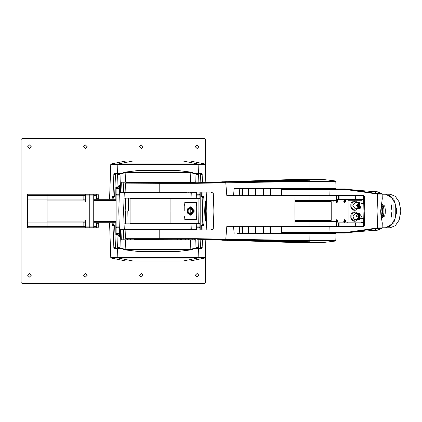 <?xml version="1.0" encoding="UTF-8"?>
<svg xmlns="http://www.w3.org/2000/svg" width="422" height="422" viewBox="0 0 422 422"><rect width="100%" height="100%" fill="white"/><g stroke="black" fill="none" stroke-linecap="round" stroke-linejoin="round"><path stroke-width="0.63" d="M119.59 187.864L116.583 187.864L116.588 186.972L116.097 186.972L116.097 188.65L116.382 188.65L116.097 188.929L119.553 188.929M119.563 233.35L116.097 233.35L116.097 235.028L116.588 235.028L116.583 234.136L119.59 234.136M116.097 188.65L116.097 186.972L115.818 186.972L115.818 199.263M119.379 194.236L116.097 194.236L116.097 211L118.814 211L116.097 211L116.097 227.764L119.379 227.764M128.372 211L125.408 211L128.372 211L128.599 198.15M199.917 191.999L199.917 194.236L196.641 194.236M119.563 188.65L116.382 188.65M119.59 187.837L117.084 187.864M117.126 187.837L118.645 186.302L119.642 186.302M196.641 227.764L199.917 227.764L199.917 226.925L196.668 226.925M119.553 233.071L116.097 233.071L116.097 227.764M117.084 234.136L119.59 234.163M119.642 235.698L118.645 235.698L117.126 234.163M118.893 235.698L119.294 235.698M40.918 227.764L27.525 227.764L27.525 194.236L47.085 194.236L47.085 195.354L47.085 194.236L44.146 194.236M40.918 194.236L27.525 194.236M47.085 194.236L85.36 194.236L85.36 202.059L47.085 202.059L47.085 199.1L47.085 221.059L47.085 202.059L27.525 202.059M83.129 222.9L47.085 222.9L47.085 221.059L47.085 227.764L47.085 222.9L27.525 222.9M44.146 227.764L85.36 227.764L85.36 226.087L89.274 226.087L89.274 227.764L93.747 227.764L93.747 226.087L89.274 226.087L89.274 227.764L27.525 227.764M85.36 194.236L89.274 194.236L89.274 226.087L89.274 195.913L93.747 195.913L93.747 194.236L96.538 194.236L89.274 194.236L89.274 195.913L85.36 195.913M93.747 195.354L96.538 195.354L96.538 194.236M93.747 227.764L96.538 227.764L96.538 226.646L93.747 226.646M83.129 223.191L83.129 223.676M83.129 196.341L83.129 199.574L83.129 196.341M98.774 223.75L98.774 226.983L98.774 223.75M98.774 196.752L98.774 195.913M199.348 198.424L198.709 198.424L198.915 198.873L199.965 198.873L199.965 211L198.915 211L199.965 211L199.965 223.127L170.91 223.127L170.704 223.576L199.522 223.576L130.066 223.576L130.066 223.85M198.709 198.424L170.704 198.424L170.91 198.873L130.066 198.873L130.066 211L170.91 211L130.066 211L130.066 223.127L130.514 223.576M185.949 198.15L185.949 198.424L130.066 198.424L130.066 198.15M197.148 238.678L197.121 239.221L225.253 239.733L225.786 239.205L197.148 238.678L125.445 238.678L125.144 230.001L212.387 229.974L213.263 228.919L213.885 211L331.238 211L294.915 211L295.031 226.366L309.901 226.366L309.906 221.339L336.471 221.339L336.292 226.366L309.901 226.366M331.238 200.661L331.238 201.22L294.989 201.22M294.989 220.78L331.238 220.78L331.238 221.339M205.662 219.519L205.393 221.059L205.24 219.519L205.662 219.519L205.983 211L206.854 211L204.311 211L203.773 197.079L203.678 196.478L203.051 196.473L202.882 191.999M201.985 196.473L202.117 197.549L203.8 197.549M120.592 173.558L113.903 173.584L112.964 196.473L112.336 196.478L112.215 197.549L113.898 197.549L114.03 196.473M113.792 174.639L115.475 174.639L115.607 173.558M202.523 182.573L202.101 173.569L195.418 173.558M200.408 173.558L200.54 174.639L202.222 174.639M205.219 164.453L205.852 182.441L205.224 164.453L204.775 163.926L205.219 164.453L198.15 164.453L197.702 163.926L111.239 163.926L126.041 160.988L190.085 160.998L204.775 163.926L197.702 163.926L183.011 160.988L126.041 160.988M110.791 164.453L109.572 199.263L110.791 164.453L111.239 163.926L110.791 164.453L198.15 164.453L198.467 173.558M205.24 202.481L205.393 200.941L205.662 202.481L205.24 202.481L205.514 211L205.24 219.519M138.448 160.988L132.861 160.988M183.153 160.988L177.567 160.988M112.152 222.737L112.315 225.469L112.964 225.527L113.903 248.416L120.597 248.442M114.03 225.527L113.898 224.451L112.215 224.451M202.882 230.001L203.051 225.527L203.678 225.522L203.8 224.451L202.117 224.451L201.985 225.527M195.423 248.442L202.101 248.431L202.523 239.427M202.222 247.361L200.54 247.361L200.408 248.442M115.607 248.442L115.475 247.361L113.792 247.361M110.796 257.547L109.572 222.737L110.791 257.547L111.239 258.074L110.796 257.547L117.865 257.547L118.313 258.074L204.775 258.074L189.974 261.012L125.93 261.002L111.239 258.074L118.313 258.074L133.004 261.012L189.974 261.012M205.224 257.547L205.852 239.559L205.224 257.547L204.775 258.074L205.224 257.547L117.865 257.547L117.548 248.442M177.567 261.012L183.116 261.002L197.702 258.074L198.15 257.547L198.467 248.442M132.861 261.012L138.448 261.012M309.906 221.339L294.994 221.339L295.041 226.366L226.83 226.366L225.786 239.205L225.253 239.733L218.464 240.039L294.915 242.571L302.416 242.571L264.146 241.004L265.575 241.79M159.194 182.779L159.215 183.322L197.148 183.322L197.121 182.779L218.464 181.961L225.253 182.267L197.121 182.779L126.004 182.779L125.487 183.122L159.215 183.322L159.226 191.999L212.509 192.063L213.263 193.081L213.885 211L294.915 211L295.041 195.634L294.994 200.661L336.471 200.661L336.292 195.634L226.83 195.634L225.786 182.795L225.253 182.267L225.786 182.795L226.83 195.634L233.53 195.634L234.141 188.65L237.317 188.65M135.362 239.221L197.137 239.063M158.007 239.221L147.183 239.221M145.669 239.221L137.825 239.221M159.226 191.999L125.144 191.999L125.445 183.322M126.004 182.779L137.825 182.779M125.703 229.721L191.24 229.721L191.762 229.183L124.253 229.183L124.775 229.721L125.703 229.721L125.144 229.183L124.959 223.85L191.952 223.85L191.762 229.183M129.601 192.279L124.268 192.279L123.609 211L125.181 211L123.609 211L124.268 229.721L191.746 229.721L191.963 223.576M186.413 192.279L124.775 192.279L124.253 192.817L191.762 192.817L191.24 192.279L190.311 192.279L190.871 192.817L191.055 198.15L124.063 198.15L124.253 192.817M121.135 248.5L119.257 247.619L117.374 247.619L117.005 236.985L119.642 236.826L118.814 211L123.609 211L118.814 211L119.642 185.174L117.005 185.015L117.374 174.381L119.257 174.381L119.605 173.88L121.388 173.315M117.97 173.838L119.727 173.838L117.97 173.838L117.411 174.381L117.042 185.015M194.88 173.5L196.757 174.381L198.641 174.381L198.509 174.038L196.288 173.838M118.719 185.015L119.616 185.015M198.045 248.162L196.288 248.162L198.045 248.162L198.604 247.619L196.757 247.619L196.409 248.12L194.595 248.695L194.99 248.178L195.275 239.221L194.99 248.178L194.611 248.69L192.944 249.17M117.374 247.619L117.933 248.162L119.727 248.162M119.616 236.985L118.719 236.985M189.668 171.944L177.514 170.488L138.5 170.488L126.347 171.944L125.856 172.477L190.158 172.477L189.668 171.944L126.347 171.944M193.846 182.22L122.137 182.22M126.347 250.056L138.5 251.512L177.514 251.512L189.668 250.056L190.158 249.523L125.856 249.523L126.347 250.056L189.668 250.056M122.169 239.78L193.877 239.78M237.111 233.35L336.044 233.35L335.796 240.545L309.89 240.545L309.922 241.078L335.3 241.078L335.796 240.545M218.464 240.039L197.121 239.221L254.856 240.223L264.146 241.004L309.922 241.732L309.922 241.078L309.922 242.571L322.856 242.571L335.3 241.078M218.464 181.961L294.915 179.429L322.856 179.429L335.3 180.922L309.922 180.922L309.89 181.455L335.796 181.455L336.044 188.65L234.141 188.65M381.641 216.396L382.327 216.333L382.812 215.637L381.588 215.637M382.395 217.346L383.482 216.106L383.566 213.796L381.831 213.796M381.557 215.795L381.947 211.696L381.557 206.205L382.833 204.575L384.853 206.205L385.349 210.304L385.186 213.769L384.853 215.795L382.833 217.425L381.557 215.795M349.701 189.568L374.335 191.72L377.363 193.582L374.335 191.72L377.11 191.72L381.752 193.582L377.363 193.582L377.627 194.078L382.105 194.078L382.263 198.709L380.66 211L377.975 211L380.66 211L380.902 214.898L382.274 223.027L382.105 227.922L377.627 227.922L377.363 228.418L381.752 228.418L382.105 227.922M377.627 227.922L374.335 230.28L377.11 230.28L381.752 228.418M349.701 232.432L374.335 230.28L377.368 228.418L377.59 227.922L345.518 232.533L345.164 233.071L294.888 233.071M345.518 232.533L281.696 232.533L281.49 226.646L363.516 226.646L364.297 225.548L363.606 225.548L362.836 226.646M338.138 226.646L338.803 226.324L339.077 225.548L338.386 225.548L338.117 226.324L337.458 226.646M325.526 233.071L322.26 233.071M307.612 233.071L305.301 233.071M299.003 233.071L297.426 233.071M326.111 233.071L325.7 233.071M381.641 205.604L382.743 206.168L382.817 208.204L383.893 208.204L383.893 213.796L383.566 213.796M382.395 204.654L383.561 206.205L384.853 206.205M326.111 188.929L345.164 188.929L345.518 189.467L377.627 194.078M282.255 188.929L281.696 189.467L329.007 189.467L328.59 188.929L291.66 188.929M362.836 195.354L363.606 196.452L364.297 196.452L363.516 195.354L281.49 195.354L281.696 189.467M337.458 195.354L338.117 195.676L338.386 196.452L339.056 196.204L338.138 195.354M313.694 188.929L315.361 188.929M321.269 188.929L322.26 188.929M119.347 226.925L116.097 226.925L116.936 227.764L116.097 226.925M116.936 194.236L116.097 195.075L119.347 195.075M196.668 195.075L199.917 195.075L199.917 194.236M119.563 188.597L116.514 188.597L116.514 187.917L119.59 187.917M119.59 234.083L116.567 234.136M116.567 233.35L119.563 233.403M83.129 225.891L83.129 222.426M83.129 199.574L83.129 196.109M98.774 223.518L98.774 226.983M98.774 195.017L98.774 198.482M196.23 218.316L196.684 218.306L196.436 216.502L196.684 218.306L196.272 218.306L196.272 216.549L196.684 216.549L196.684 211L198.915 211L198.915 198.873L170.91 198.873L170.91 211L184.789 211L170.91 211L170.91 223.127L130.066 223.127M294.983 201.669L331.238 201.669L331.238 220.331L294.983 220.331M198.082 248.162L198.641 247.619L198.894 239.29M362.957 226.635L357.376 226.134M381.752 193.582L382.105 194.078L378.487 194.078M357.376 195.866L363.094 195.423M309.89 233.35L309.88 240.54L254.888 239.685L254.856 240.223L309.922 241.078L309.922 240.577M196.757 174.381L196.409 173.88L194.6 173.31M119.257 247.619L119.605 248.12L121.383 248.679M309.922 181.423L309.922 180.922L221.961 182.114L264.146 180.996L254.856 181.776L254.888 182.315L309.89 181.455L309.89 188.65M377.368 193.582L377.59 194.078L377.368 193.582L345.196 188.935M197.148 183.312L197.137 182.937M239.817 233.35L239.211 226.366L236.505 226.366M357.508 226.646L357.371 226.018L355.683 226.139L355.793 226.646M355.793 195.354L355.683 195.861L357.371 195.982L357.508 195.354M121.758 192.279L123.43 192.279L123.81 182.22M194.257 229.721L192.585 229.721L192.574 230.001M236.71 195.634L239.211 195.634L239.817 188.65M192.574 191.999L192.585 192.279L194.215 192.279M123.81 239.78L123.43 229.721L121.8 229.721M264.024 195.634L268.075 195.634M226.735 181.645L224.704 181.718M214.692 182.104L200.972 182.631M389.501 195.428L394.66 201.447L396.617 211L394.66 220.553L389.501 226.572M385.872 227.753L393.858 222.853L397.012 211L393.858 199.147L385.872 194.247M242.075 188.65L241.906 195.634L242.544 195.634L242.645 188.65M200.735 239.358L216.059 239.949M117.374 174.381L117.933 173.838M281.696 232.533L282.255 233.071M226.688 240.355L227.579 240.392M130.066 198.873L130.514 198.424M27.667 275.26L29.482 273.445L31.297 275.26L29.482 277.08L27.667 275.26M83.545 275.26L85.36 273.445L87.18 275.26L85.36 277.08L83.545 275.26M139.429 275.26L141.243 273.445L143.058 275.26L141.243 277.08L139.429 275.26M195.307 275.26L197.121 273.445L198.941 275.26L197.121 277.08L195.307 275.26M27.667 146.74L29.482 144.92L31.297 146.74L29.482 148.555L27.667 146.74M83.545 146.74L85.36 144.92L87.18 146.74L85.36 148.555L83.545 146.74M139.429 146.74L141.243 144.92L143.058 146.74L141.243 148.555L139.429 146.74M195.307 146.74L197.121 144.92L198.941 146.74L197.121 148.555L195.307 146.74M190.733 215.194L187.02 211L190.733 206.806L194.452 211L190.733 215.194M190.222 208.484L190.222 213.516L190.222 208.484M190.09 208.204L187.611 211L190.09 213.796L192.569 211L189.784 208.22L187.553 211L189.784 213.78L187.537 211L189.784 208.22M359.549 208.542L355.187 208.711L352.834 205.635L355.187 202.56L359.549 202.729M359.502 208.542L357.276 205.635L359.502 202.729L360.615 208.151L358.779 208.542L356.553 205.635L358.779 202.729L359.502 202.729M358.779 208.711L356.426 205.635L358.779 202.56M359.549 219.493L355.187 219.662L354.011 219.25L352.913 215.795L355.187 213.516L359.549 213.685M359.502 213.68L361.728 216.586L359.502 219.493L358.389 219.102L359.502 213.68L358.779 213.68L357.666 219.102L359.502 219.493M358.779 219.662L357.603 219.25L356.506 215.795L358.779 213.516M399.165 220.041L400.9 211L399.165 201.959M386.236 194.236L390.092 194.236L395.235 196.272L399.133 201.88L400.863 211L399.133 220.12L395.235 225.728L390.092 227.764L386.236 227.764M125.635 198.15L125.181 211L125.682 198.15M244.807 226.366L244.296 226.366M224.842 240.287L225.242 240.303M226.735 240.355L225.174 240.297M245.736 195.634L246.284 195.634M382.11 194.236L385.508 194.236L391.331 196.889L395.303 204.016L391.025 204.016L392.006 211L383.93 211L392.006 211L391.025 217.984L395.303 217.984L391.331 225.111L385.508 227.764L382.11 227.764M205.503 249.46L205.503 282.529L204.39 283.647L22.218 283.647L21.1 282.529L21.1 139.471L22.218 138.353L204.39 138.353L205.503 139.471L205.503 172.54M116.588 186.972L117.743 186.972M117.743 235.028L116.588 235.028M199.078 227.764L199.917 226.925L199.078 227.764L199.917 226.925L199.917 223.328M199.078 194.236L199.917 195.075L199.078 194.236L199.917 195.075L199.917 198.672M47.085 200.941L85.36 200.941L47.085 200.941M47.085 221.059L85.36 221.059L47.085 221.059M83.129 199.1L47.085 199.1L47.085 195.354L47.085 199.1L27.525 199.1M27.525 219.941L85.36 219.941L85.36 226.087M116.097 199.263L93.747 199.263M93.747 222.737L116.097 222.737M96.538 195.354L96.538 199.263M96.538 222.737L96.538 226.646M93.747 195.913L93.747 226.087M89.274 194.236L93.747 194.236M184.789 218.306L185.036 216.502L184.789 219.382L196.684 219.382L184.789 219.382L184.789 218.306M196.684 218.306L196.684 219.382L196.684 218.306M184.789 211L184.789 202.618L196.684 202.618L184.789 202.618L184.789 211M198.709 223.576L198.915 211L196.684 211L196.684 203.694L196.684 205.451L196.272 205.451L196.684 202.618L196.684 203.694L196.23 203.684M196.23 205.467L196.684 205.451L196.684 216.549L196.23 216.533M184.831 218.316L184.831 216.533M184.831 205.467L184.831 203.684M195.871 218.09L196.272 216.797L195.871 216.76M184.467 218.09L184.467 216.76M195.871 205.24L196.272 203.947L195.871 203.91M184.467 205.24L184.467 203.91M190.427 215.178L193.835 211L190.427 206.822M190.09 213.796L189.784 213.78M190.053 207.482L187.532 208.874M187.257 212.488L190.09 214.518L193.213 211L190.09 207.482L187.257 209.512M187.532 213.126L190.053 214.518M363.769 203.451L361.132 203.451L361.902 203.188L361.902 200.213L361.364 199.379L347.58 199.379L348.118 200.213L348.118 222.009L347.58 222.848L336.418 222.848M347.58 222.848L361.364 222.848L361.902 222.009L361.902 219.034L361.132 218.564M355.187 221.318L353.578 221.128L351.368 219.466L350.83 218.253L350.83 214.919L351.368 213.711L353.578 212.044L355.187 211.86L352.444 213.711L351.911 214.919L351.911 218.253L352.444 219.466L355.187 221.318L357.671 219.662M355.187 210.367L353.578 210.177L351.368 208.51L350.83 207.302L350.83 203.968L351.368 202.76L353.578 201.094L355.187 200.904L352.444 202.76L351.911 203.968L351.911 207.302L352.444 208.51L355.187 210.367L357.671 208.711M333.443 221.339L333.032 220.595L333.032 201.626L333.58 200.661M363.674 199.379L361.364 199.379M363.769 218.549L361.142 218.549M361.865 222.621L363.674 222.621L361.633 222.737M359.111 199.379L363.669 199.263M363.669 222.737L361.844 222.737M357.671 202.56L355.187 200.904M358.779 205.878L358.674 205.356L358.779 205.878M359.713 206.469L359.792 205.925L359.713 206.469M358.157 207.112L357.93 206.664M357.877 204.765L358.046 204.353M359.064 204.132L358.853 203.81L358.853 204.369L359.064 204.132M358.821 207.213L359.027 207.408L359.027 206.849L358.821 207.213M359.818 205.097L359.713 204.575L359.818 205.097M360.377 207.619L359.502 207.925L359.502 203.346L360.377 207.619M357.671 213.516L355.187 211.86M358.568 216.829L358.674 216.307L358.568 216.829M358.215 218.153L357.967 217.705M359.46 215.373L359.275 214.956L359.46 215.373M359.602 217.615L359.713 217.093L359.602 217.615M358.621 218.57L359.502 214.297L359.502 218.881L358.621 218.57M337.141 220.991L336.081 221.202L336.703 221.745M337.141 220.917L337.152 221.202L336.772 220.917M336.703 220.368L336.767 220.917M336.524 220.811L336.081 220.917L336.946 220.986M337.152 221.202L336.767 221.202L336.524 221.893M336.524 220.226L336.703 220.811M336.672 219.746L337.436 220.342L337.568 221.059L337.436 221.772L336.672 222.368M335.791 221.339L336.614 219.746L337.458 221.059L336.434 222.341M344.848 201.094L343.983 201.025L345.043 201.099L343.983 201.31L344.61 201.853M344.426 202.001L344.674 201.305L345.054 201.31L344.61 200.334L344.605 200.919M345.038 201.305L345.038 201.025M344.357 201.305L344.848 201.236M344.574 199.854L345.338 200.45L345.47 201.167L345.338 201.88L344.574 202.476M343.672 201.167L344.516 199.854L345.36 201.167L344.516 202.476L343.672 201.167M337.141 201.099L336.081 201.31L336.703 201.853M337.136 201.025L337.152 201.31L336.772 201.025M337.136 201.305L337.141 201.025M336.703 200.476L336.767 201.025M336.524 200.919L336.081 201.025L336.946 201.094M337.152 201.31L336.767 201.305L336.524 202.001M336.524 200.334L336.703 200.919M336.672 199.854L337.436 200.45L337.568 201.167L337.436 201.88L336.672 202.476M336.445 199.88L337.458 201.167L336.614 202.476L335.833 200.661M344.848 221.123L343.972 221.049L344.679 221.756M344.51 221.903L345.054 221.07L344.658 220.88M344.542 220.4L344.589 220.833M344.341 220.258L344.642 220.88M343.972 221.049L344.405 220.838M344.574 219.746L345.465 220.854L345.338 221.772L344.574 222.368M343.682 221.26L344.516 219.746L345.349 220.854L344.516 222.373L343.682 221.26M336.424 199.379L347.58 199.379M335.654 221.339L337.452 220.221L337.452 221.893L336.429 222.563M336.434 199.659L337.452 200.329L337.199 202.418L336.624 202.702L335.69 200.661M345.101 202.418L344.526 202.702L345.354 200.329L345.101 202.418M345.101 222.31L344.526 222.594L345.354 220.221L345.101 222.31M382.353 208.204L382.353 213.796L382.353 208.204M393.051 204.016L393.051 217.984M391.706 207.086L391.521 206.02M391.431 205.619L391.795 207.714M391.521 215.98L391.706 214.914M391.795 214.286L391.431 216.38M395.261 204.016L395.261 217.984M393.051 214.592L393.051 207.408M203.8 224.451L204.311 211L200.197 211L202.629 211L202.117 197.549M112.215 197.549L112.152 199.263M113.898 197.549L113.835 199.263M203.051 196.473L201.368 196.473L201.199 191.999M200.84 182.636L200.54 174.639M200.197 191.999L200.197 230.001M174.212 160.988L183.011 160.988M202.117 224.451L202.629 211L205.983 211L205.662 202.481M115.475 174.639L114.647 196.473L112.964 196.473M113.835 222.737L113.898 224.451M112.964 225.527L114.647 225.527L115.475 247.361M116.097 235.028L115.818 235.028L115.818 222.737M126.041 261.012L133.004 261.012M200.54 247.361L200.84 239.364M201.199 230.001L201.368 225.527L203.051 225.527M210.842 191.999L213.274 193.408M213.274 228.592L210.842 230.001M219.377 239.997L219.667 239.986M124.253 229.183L124.063 223.85L124.959 223.85M191.762 192.817L191.952 198.15L191.055 198.15M191.963 198.424L191.746 192.279L195.571 192.279L195.043 191.999M190.391 198.424L190.38 198.15L190.38 198.424M196.562 191.999L196.779 198.424M190.501 182.22L190.158 172.477L194.99 173.822L195.275 182.779L194.99 173.822L194.611 173.31L192.944 172.83M124.268 192.279L120.444 192.279L121.024 173.822L120.444 192.279L120.961 192.279L121.341 182.22M177.773 192.279L177.767 191.999M177.604 182.779L177.593 182.22M135.647 182.22L135.641 182.779M135.504 191.999L135.504 192.279M180.51 192.279L180.51 191.999M180.373 182.779L180.368 182.22M119.257 174.381L122.649 173.352L123.055 172.835L121.404 173.31L121.024 173.822L121.42 173.305M125.181 211L125.635 223.85M121.341 239.78L120.961 229.721L120.444 229.721L121.024 248.178L121.404 248.69L123.071 249.17L122.649 248.648L121.024 248.178L120.444 229.721L124.268 229.721M196.779 223.576L196.562 230.001M191.746 229.721L195.571 229.721L195.043 230.001M190.38 223.85L190.391 223.576M138.242 229.721L138.247 230.001M138.411 239.221L138.421 239.78M180.368 239.78L180.373 239.221M180.51 230.001L180.51 229.721M135.504 229.721L135.504 230.001M135.641 239.221L135.647 239.78M125.64 223.85L125.387 211M190.338 223.576L190.333 223.85M122.649 173.352L125.856 172.477L125.513 182.22M181.782 192.279L181.776 191.999L181.782 192.279M181.613 182.779L181.602 182.22L181.613 182.779M182.821 192.279L182.821 191.999L182.826 192.279M182.984 182.779L182.995 182.22L182.99 182.779M134.412 182.22L134.402 182.779L134.412 182.22M134.238 191.999L134.233 192.279L134.238 191.999M130.551 182.22L130.562 182.779M130.72 191.999L130.725 192.279M133.188 192.279L133.183 191.999L133.194 192.279M133.025 182.779L133.014 182.22L133.03 182.779M185.29 192.279L185.295 191.999M185.453 182.779L185.464 182.22M192.205 182.22L192.226 182.779M135.325 170.868L138.5 170.488M180.69 170.868L179.688 170.746M137.757 170.488L136.327 170.746M177.514 170.488L178.258 170.488M196.757 247.619L190.158 249.523L190.501 239.78M125.513 239.78L125.856 249.523L122.649 248.648M192.226 239.221L192.205 239.78M134.233 229.721L134.238 230.001L134.233 229.721M134.402 239.221L134.412 239.78L134.402 239.221M133.194 229.721L133.194 230.001L133.188 229.721M133.03 239.221L133.02 239.78L133.025 239.221M181.602 239.78L181.613 239.221L181.602 239.78M181.776 230.001L181.782 229.721L181.776 230.001M185.464 239.78L185.453 239.221M185.295 230.001L185.29 229.721M182.826 229.721L182.832 230.001L182.821 229.721M182.99 239.221L183 239.78L182.984 239.221M130.725 229.721L130.72 230.001M130.562 239.221L130.551 239.78M180.69 251.132L177.514 251.512M135.325 251.132L136.327 251.254M178.258 251.512L179.688 251.254M138.5 251.512L137.757 251.512M270.328 233.35L270.328 226.366M218.464 240.023L264.146 241.004M269.869 226.366L270.117 233.35M234.141 233.35L233.53 226.366L226.83 226.366L225.786 239.205L254.888 239.685M248.479 226.366L248.579 233.35M242.544 226.366L242.645 233.35M225.448 240.308L222.489 240.197M309.922 242.571L302.416 242.571M218.475 239.617L218.496 239.079M309.922 179.429L309.922 180.922L309.922 180.268L264.146 180.996L265.575 180.21M218.464 181.977L221.961 182.114L197.121 182.779M248.479 195.634L248.579 188.65M270.328 195.634L270.328 188.65M223.38 181.771L222.621 181.798M218.475 182.383L218.496 182.921M302.416 179.429L264.146 180.996M382.812 215.637L382.817 213.796M380.66 211L381.947 211L380.66 211M363.484 226.123L363.527 222.737M345.196 233.065L377.368 228.418M364.297 196.452L364.798 211L363.943 211L377.975 211L364.798 211L364.297 225.548M339.077 225.548L339.088 222.848M338.386 225.548L338.365 222.848M313.04 233.071L312.47 233.071M384.853 215.795L383.561 215.795M363.606 196.452L363.943 211L363.606 225.548M381.831 208.204L382.817 208.204M383.561 206.205L383.566 208.204M305.301 188.929L307.612 188.929M338.365 199.379L338.386 196.452M362.957 195.365L363.036 199.263M363.527 199.263L363.484 195.877M322.419 188.929L325.526 188.929M318.768 188.929L320.894 188.929M312.47 188.929L313.04 188.929M294.888 188.929L297.426 188.929M381.588 206.363L382.812 206.363M339.088 199.379L339.077 196.452M85.36 195.354L27.525 195.354M85.36 226.646L27.525 226.646M93.747 200.381L116.097 200.381M116.097 221.619L93.747 221.619M192.717 211L187.463 211L192.717 211M348.118 200.213L361.902 200.213M361.902 222.009L348.118 222.009M353.578 201.094L354.654 201.094M351.368 202.76L352.444 202.76M350.83 203.968L351.911 203.968M350.83 207.302L351.911 207.302M351.368 208.51L352.444 208.51M353.578 210.177L354.654 210.177M353.578 212.044L354.654 212.044M351.368 213.711L352.444 213.711M350.83 214.919L351.911 214.919M350.83 218.253L351.911 218.253M351.368 219.466L352.444 219.466M353.578 221.128L354.654 221.128M336.134 221.197L336.134 220.917M336.081 220.917L336.081 221.202M336.455 221.202L337.125 221.123M336.455 220.917L337.125 220.991M337.436 220.342L337.589 220.717M345.054 201.31L345.054 201.025M344.036 201.305L344.036 201.025M343.983 201.025L343.983 201.31M345.338 200.45L345.491 200.819M345.491 201.51L345.338 201.88M336.134 201.305L336.134 201.025M336.081 201.025L336.081 201.31M336.455 201.305L337.125 201.231M336.455 201.025L337.125 201.099M345.059 221.07L345.032 220.79M344.057 221.313L344.03 221.044M344.347 220.959L345.022 221.033M345.338 220.342L345.491 220.717M345.491 221.402L345.338 221.772M393.051 215.099L393.051 206.901M395.145 204.016L395.145 217.984M206.184 191.999L206.854 211L206.184 230.001M117.548 173.558L117.865 164.453L118.313 163.926L133.004 160.988M309.901 195.634L309.906 200.661M159.194 239.221L159.226 230.001M197.148 183.322L254.888 182.315M190.311 229.721L190.871 229.183L191.055 223.85M125.703 192.279L125.144 192.817L124.959 198.15M198.045 173.838L198.604 174.381L198.894 182.71M117.97 248.162L117.411 247.619L117.042 236.985M123.055 172.83L126.252 171.965M193.366 173.352L192.959 172.83L189.763 171.965M127.729 192.279L127.724 191.999M127.608 182.779L127.602 182.22M188.286 192.279L188.291 191.999M188.407 182.779L188.412 182.22M194.695 182.779L194.674 182.22M193.366 248.648L192.959 249.17L189.763 250.035M194.674 239.78L194.695 239.221M188.286 229.721L188.291 230.001M188.407 239.221L188.412 239.78M127.729 229.721L127.724 230.001M127.608 239.221L127.602 239.78M241.906 226.366L242.075 233.35M263.639 226.366L263.639 233.35M255.542 226.366L255.542 233.35M255.542 195.634L255.542 188.65M263.639 195.634L263.639 188.65M377.315 228.423L377.975 211L377.315 193.577M329.16 226.646L329.007 232.533L328.59 233.071M360.024 226.646L359.977 222.848M363.094 226.577L363.036 222.737M355.656 222.848L355.683 226.139L351.057 226.646M329.16 195.354L329.007 189.467L345.518 189.467M360.024 195.354L359.971 199.263M351.057 195.354L355.683 195.861L355.651 199.379M116.097 188.929L116.097 194.236M116.382 233.35L116.097 233.071M199.917 230.001L199.917 227.764M116.514 233.403L116.514 234.083M83.35 226.113L85.36 226.113M83.35 222.204L85.36 222.204M83.35 199.796L85.36 199.796M83.35 195.887L85.36 195.887M98.553 223.296L96.538 223.296M98.553 227.205L96.538 227.205M98.553 194.795L96.538 194.795M98.553 198.704L96.538 198.704M199.965 223.127L199.522 223.576M199.965 198.873L199.522 198.424M141.243 191.999L141.243 192.279M174.771 191.999L174.771 192.279M185.949 223.85L185.949 223.576M174.771 230.001L174.771 229.721M141.243 230.001L141.243 229.721M331.238 220.331L330.79 220.78M331.238 201.669L330.79 201.22M296.592 195.354L296.313 195.634M321.179 195.354L321.458 195.634M321.179 226.646L321.458 226.366M296.592 226.646L296.313 226.366M357.756 205.915L358.674 205.915M357.756 205.356L358.674 205.356M357.872 206.485L359.792 206.485M357.761 205.925L359.792 205.925M358.051 204.369L358.853 204.369M358.442 203.81L358.853 203.81M358.389 207.408L359.027 207.408M358.204 206.849L359.027 206.849M357.787 205.134L359.713 205.134M358.062 204.575L359.713 204.575M357.756 216.866L358.674 216.866M357.756 216.307L358.674 216.307M357.951 215.51L359.275 215.51M358.267 214.956L359.275 214.956M357.946 217.652L359.713 217.652M357.787 217.093L359.713 217.093M337.136 220.917L337.136 221.197M345.017 220.796L345.048 221.075M393.051 207.086L393.051 214.914M206.189 191.999L206.854 211L206.189 230.001M204.775 163.926L190.085 160.998M125.93 160.998L111.239 163.926M111.239 258.074L125.93 261.002M190.085 261.002L204.775 258.074M125.445 238.678L126.004 239.221M200.772 239.358L201.442 239.385M201.516 239.39L203.557 239.469M205.83 239.554L206.21 239.569M206.268 239.575L206.97 239.601M214.629 182.104L213.775 182.14M211.454 182.23L202.481 182.573M138.242 192.279L138.247 191.999M138.411 182.779L138.421 182.22M187.98 198.424L187.975 198.15M198.641 174.381L198.931 182.71M177.773 229.721L177.767 230.001M177.604 239.221L177.593 239.78M127.813 211L128.04 223.85M198.641 247.619L198.931 239.29M187.421 223.576L187.415 223.85M126.252 250.035L123.055 249.17M335.3 180.922L335.796 181.455M345.164 233.071L352.476 232.037M345.164 188.929L352.476 189.963"/></g></svg>
